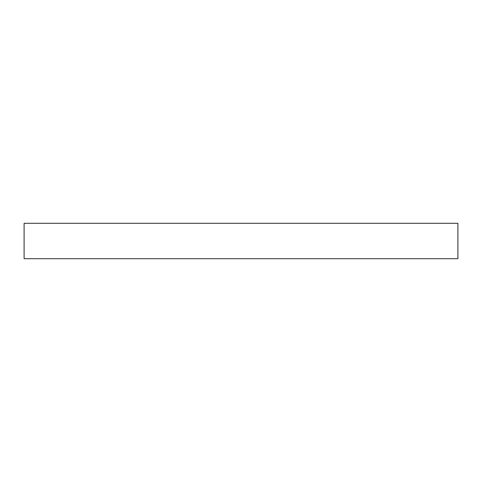 <?xml version="1.0" encoding="UTF-8"?>
<svg xmlns="http://www.w3.org/2000/svg" width="482" height="482" viewBox="0 0 482 482"><rect width="100%" height="100%" fill="white"/><g stroke="black" fill="none" stroke-linecap="round" stroke-linejoin="round"><path stroke-width="0.72" d="M457.9 258.695L457.9 223.305L24.1 223.305L24.1 258.695L457.9 258.695"/></g></svg>
